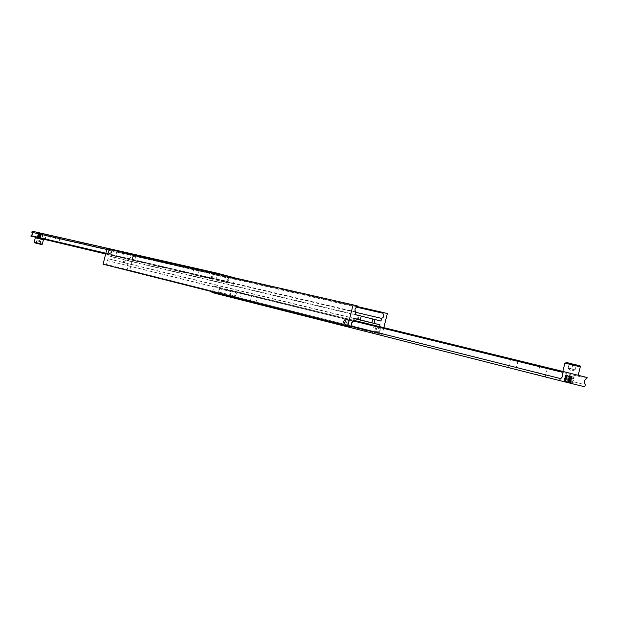 <?xml version="1.0" encoding="UTF-8"?>
<svg xmlns="http://www.w3.org/2000/svg" width="618" height="618" viewBox="0 0 618 618"><rect width="100%" height="100%" fill="white"/><g stroke="black" fill="none" stroke-linecap="round" stroke-linejoin="round"><path stroke-width="0.46" stroke-dasharray="3.09 2.32" d="M217.088 292.26L212.322 291.063L214.183 289.185L213.426 286.652L218.633 287.694L353.604 321.051L107.517 260.665L105.879 262.287L106.566 264.489L352.33 326.265L217.845 292.453M348.49 320.448C346.281 321.29 345.956 322.604 347.517 324.38L348.49 320.448M378.061 332.669L126.427 269.433L128.057 267.818L127.378 265.624L379.352 327.478L380.232 329.031L380.194 330.445L377.876 333.403L126.296 269.973L129.587 270.792L133.418 255.45L130.12 254.624L129.989 255.164L356.285 307.092M375.705 327.254L375.705 327.254C377.289 329.031 376.965 330.336 374.732 331.163L375.705 327.254L379.166 328.119L378.293 328.683L377.706 330.29L377.853 331.735L378.618 331.928L379.645 329.85L379.166 328.119M355.798 312.322L129.038 258.965L130.668 257.351L129.989 255.164M132.09 259.205L132.816 256.315L133.473 258.015L132.09 259.205L134.778 259.877L135.504 256.995L134.778 259.877M357.204 306.69L110.135 250.159L108.498 251.773L109.185 253.975L355.906 311.912M110.946 253.89L111.68 250.985L110.298 252.183L110.946 253.89L108.227 253.202M361.267 316.076L358.378 315.396L361.252 316.146M113.782 260.163L124.705 262.889L123.245 262.534L123.94 259.745L125.4 260.085L114.484 257.358L113.349 257.088L112.646 259.884L113.782 260.163L114.484 257.358M129.038 258.965L128.559 260.904L123.94 259.745M126.427 269.433L126.296 269.973M123.245 262.534L127.856 263.693L127.378 265.624M107.517 260.665L108.003 258.718L112.646 259.884M103.098 264.203L106.427 265.029L106.566 264.489M110.135 250.159L110.274 249.618L106.953 248.776M113.349 257.088L108.698 255.922L109.185 253.975M354.238 318.587L127.856 263.693M354.292 318.394L108.003 258.718M379.352 327.478L379.568 326.613M383.832 327.656L382.133 334.462L377.876 333.403M357.389 305.949L110.274 249.618M128.559 260.904L380.958 321.028M352.144 326.999L106.427 265.029M355.242 314.562L108.698 255.922M382.133 334.462L129.587 270.792M387.347 313.542L133.418 255.45M357.235 306.559L130.12 254.624M586.876 378.401L232.113 291.325L230.267 293.202L231.016 295.721L585.3 384.751M235.674 296.269L236.485 293.025L234.886 294.346L235.674 296.269L218.355 291.951L219.174 288.699L219.954 290.622L218.355 291.951M218.957 288.011L218.193 287.826M240.966 292.793L235.705 291.48L240.966 292.793M239.328 299.375L234.06 298.061L239.328 299.375M365.138 330.746L364.45 330.568L365.138 330.746M365.022 331.217L364.326 331.047L365.022 331.217M257.127 296.748L251.765 295.412L257.127 296.748M255.45 303.461L250.097 302.125L255.45 303.461M546.953 367.633L539.869 365.864L546.953 367.633M544.697 376.71L537.606 374.941L544.697 376.71M517.598 360.449L510.684 358.726L517.598 360.449M515.397 369.294L508.49 367.571L515.397 369.294M217.961 292.438L217.142 292.237M218.224 287.872L219.05 288.081M380.333 326.876L374.238 325.354L380.333 326.876M378.409 334.601L372.314 333.079L378.409 334.601M359.027 321.669L353.063 320.178L359.027 321.669M357.15 329.216L351.178 327.725L357.15 329.216M573.821 374.199L566.575 372.391L573.821 374.199M571.503 383.5L564.257 381.692L571.503 383.5M212.322 291.063L212.167 291.711M353.813 320.317L213.581 286.034L213.426 286.652M232.113 291.325L232.268 290.707L213.581 286.034M211.966 292.499L230.661 297.15L231.016 295.721M232.268 290.707L587.1 377.505M584.783 386.814L230.661 297.15M235.126 279.243L46.69 236.014L45.238 237.436L45.856 239.375L234.029 283.639L233.28 281.113L235.126 279.243L235.427 278.046M229.046 278.448L227.478 279.761L228.251 281.654L229.054 278.448L211.943 274.129L212.7 276.022L211.132 277.343L211.935 274.129M106.79 249.425L210.977 273.272M211.719 273.442L216.447 274.523L217.212 277.065L215.35 278.934L210.63 277.83M209.881 277.652L105.84 253.218M212.059 279.004L206.976 277.737L212.059 279.004M213.635 272.677L208.56 271.402L213.635 272.677M120.193 251.75L120.657 251.858L120.193 251.75M120.278 251.395L120.742 251.511L120.278 251.395M197.629 275.605L192.638 274.353L197.629 275.605M199.181 269.386L194.191 268.135L199.181 269.386M50.606 235.612L46.52 234.585L50.606 235.612M59.954 237.737L55.805 236.702L59.954 237.737M211.008 273.326L211.812 273.511M210.738 277.814L209.935 277.629M115.512 256.231L111.024 255.103L115.512 256.231M116.895 250.684L112.406 249.556L116.895 250.684M126.976 258.934L122.41 257.791L126.976 258.934M128.382 253.295L123.824 252.152L128.382 253.295M42.696 233.82L38.656 232.801L42.696 233.82M216.447 274.523L216.64 273.766M105.709 253.759L215.195 279.56L215.35 278.934M234.029 283.639L233.874 284.265L215.195 279.56M233.874 284.265L105.647 253.99M45.74 239.846L45.856 239.375M46.69 236.014L46.968 234.925L235.481 277.814M46.968 234.925L32.136 231.186M571.132 381.623L563.879 379.807L571.132 381.623M571.086 381.8L563.84 379.985L571.086 381.8M570.599 382.781L564.002 381.121L570.599 382.781M570.229 383.191L564.365 381.723L570.229 383.191M572.121 376.238L565.802 374.67L572.121 376.238M572.222 377.25L564.968 375.443L572.222 377.25M572.175 377.428L564.922 375.628L572.175 377.428M571.859 378.703L564.605 376.903L571.859 378.703M571.812 378.888L564.558 377.08L571.812 378.888M571.495 380.163L564.242 378.355L571.495 380.163M571.449 380.348L564.195 378.533L571.449 380.348M571.82 368.737L575.126 369.912L568.027 368.143L571.82 368.737L572.979 364.072L569.348 363.191L568.035 367.826M575.319 374.554L573.867 374.191M569.186 363.183L576.27 364.937L575.111 369.587M572.647 364.056L571.495 368.699M576.27 364.937L575.288 369.61M576.447 364.952L572.979 364.072M568.197 367.849L569.348 363.191M41.089 234.879L37.891 234.091L41.089 234.879M41.112 234.778L37.914 233.99L41.112 234.778M41.19 234.214L38.277 233.504L41.19 234.214M41.174 233.944L38.594 233.31L41.174 233.944M40.294 237.667L37.513 236.98L40.294 237.667M40.51 237.196L37.312 236.408L40.51 237.196M40.533 237.096L37.335 236.308L40.533 237.096M40.703 236.424L37.505 235.636L40.703 236.424M40.726 236.323L37.528 235.535L40.726 236.323M40.896 235.651L37.698 234.863L40.896 235.651M40.919 235.551L37.721 234.763L40.919 235.551M40.317 241.615L36.686 240.711L40.695 241.568L39.699 244.087M35.326 237.752L43.399 239.761M36.068 243.183L36.686 240.711M36.57 243.307L37.18 240.842M37.636 243.569L38.254 241.097M38.625 243.824L39.243 241.36M40.803 241.746L40.193 244.21M358.208 319.39L359.158 315.574M124.388 262.812L125.091 260.016M571.99 376.323L565.972 374.825L571.99 376.323M573.118 376.995L565.879 375.188L573.118 376.995M571.635 377.783L565.609 376.277L571.635 377.783M572.762 378.448L565.516 376.64L572.762 378.448M571.271 379.236L565.246 377.737L571.271 379.236M572.399 379.9L565.153 378.1L572.399 379.9M570.908 380.696L564.883 379.189L570.908 380.696M572.036 381.352L564.79 379.552L572.036 381.352M570.545 382.148L564.52 380.642L570.545 382.148M571.673 382.805L564.435 381.005L571.673 382.805M580.271 366.899L564.906 363.09M567.115 362.627L579.506 365.732L567.115 362.627M40.278 237.606L37.621 236.949L40.278 237.606M37.76 236.771L41.8 237.783L37.76 236.771M40.471 236.825L37.814 236.176L40.471 236.825M37.953 235.999L41.993 237.011L37.953 235.999M40.664 236.053L38.007 235.404L40.664 236.053M38.146 235.226L42.186 236.238L38.146 235.226M40.858 235.28L38.2 234.631L40.858 235.28M38.339 234.454L42.379 235.466L38.339 234.454M41.051 234.508L38.393 233.859L41.051 234.508M38.532 233.681L42.572 234.693L38.532 233.681M34.222 242.202L42.287 244.21M378.193 332.028L374.732 331.163M348.498 320.448L344.991 319.576M347.517 324.38L344.01 323.508M357.428 319.205L358.378 315.396M124.705 262.889L125.4 260.085M108.961 250.298L111.68 250.985M132.816 256.315L135.504 256.995M239.537 299.429L241.174 292.847M234.06 298.061L235.705 291.48M365.284 331.287L365.408 330.808M364.326 331.047L364.45 330.568M255.674 303.515L257.351 296.802M250.097 302.125L251.765 295.412M545.261 376.856L547.517 367.764M537.606 374.941L539.869 365.864M515.922 369.425L518.123 360.58M508.49 367.571L510.684 358.726M219.174 288.699L236.485 293.025M378.749 334.686L380.673 326.961M372.314 333.079L374.238 325.354M357.467 329.294L359.352 321.746M351.178 327.725L353.063 320.178M572.114 383.654L574.431 374.346M564.257 381.692L566.575 372.391M208.56 271.402L206.976 277.737M213.82 272.716L212.244 279.05M194.191 268.135L192.638 274.353M199.359 269.425L197.806 275.643M46.52 234.585L45.268 239.599M50.699 235.636L49.448 240.641M55.805 236.702L54.538 241.785M60.046 237.76L58.78 242.843M211.132 277.343L228.251 281.654M112.406 249.556L111.024 255.103M117.026 250.707L115.636 256.254M123.824 252.152L122.41 257.791M128.513 253.326L127.107 258.965M38.656 232.801L37.42 237.745M42.789 233.836L41.553 238.78M565.802 374.67L565.879 375.188L564.922 375.628L565.516 376.64L564.558 377.08L565.153 378.1L564.195 378.533L564.79 379.552L563.84 379.985L564.52 380.642L564.002 381.121L564.365 381.723M574.037 376.725L573.728 377.15L574.369 377.984L573.373 378.602L574.014 379.437L573.01 380.055L573.651 380.889L572.647 381.507L573.288 382.349L572.376 382.604L572.608 383.276L572.005 383.631M568.027 368.143L571.078 371.047L575.126 369.912M41.839 238.061L42.688 236.006L42.379 235.466L42.881 235.234L42.603 234.315M37.513 236.98L37.721 234.763L38.254 234.438L37.914 233.99L38.594 233.31M40.695 241.568L39.058 239.993L36.864 240.618"/><path stroke-width="0.93" d="M352.33 326.265L351.433 324.705L351.472 323.276L352.106 322.001L353.627 321.043L561.839 372.136C563.608 374.84 563.083 376.965 560.248 378.517L352.322 326.258L352.144 326.999L347.826 325.925L353.079 304.859L357.389 305.949L355.049 308.915L355.01 310.344L355.906 311.912L355.242 314.562L361.267 316.076L360.317 319.9L354.292 318.394L353.627 321.043M344.991 319.576L345.354 321.754L344.01 323.508L343.647 321.329L344.991 319.576M356.285 307.092L382.905 313.202L383.832 315.705L383.114 317.436L381.615 318.394L355.798 312.322M379.568 326.613L380.008 324.836L360.317 319.9M361.252 316.146L374.979 319.529L374.029 323.338M108.235 253.202L108.961 250.298L108.235 253.202M353.079 304.859L106.953 248.776L103.098 264.203L347.826 325.925M380.008 324.836L354.238 318.587M382.905 313.202L383.09 312.469L387.347 313.542L383.832 327.656M374.979 319.529L380.958 321.028L381.615 318.394M383.09 312.469L357.235 306.559M212.167 291.711L211.966 292.499L559.73 380.595L584.783 386.814L585.3 384.751C583.546 382.071 584.072 379.954 586.876 378.401L587.1 377.505L562.063 371.233L353.813 320.317M559.73 380.595L560.248 378.517M561.839 372.136L562.063 371.233M105.84 253.218L31.016 235.643L32.484 234.222L31.858 232.275L106.79 249.425M49.355 240.618L45.268 239.599L49.355 240.618M58.687 242.82L54.538 241.785L58.687 242.82M41.46 238.757L37.42 237.745L41.46 238.757M216.64 273.766L216.802 273.094L235.427 278.046M31.858 232.275L32.136 231.186L216.802 273.094M31.016 235.643L30.9 236.122L105.709 253.759M105.647 253.99L30.9 236.122M573.867 374.191L575.319 374.554M42.287 244.21L43.399 239.761L40.525 239.035L35.326 237.752L34.222 242.202L34.631 242.828L41.514 244.543L42.287 244.21L34.222 242.202M36.562 243.314L40.193 244.21L36.57 243.307M371.897 322.82L372.847 319.019M576.702 365.972L580.271 366.899C580.063 365.037 581.924 366.605 567.108 362.619L564.906 363.09L576.702 365.972M578.185 375.273L580.271 366.899M562.836 371.426L564.906 363.09"/></g></svg>
